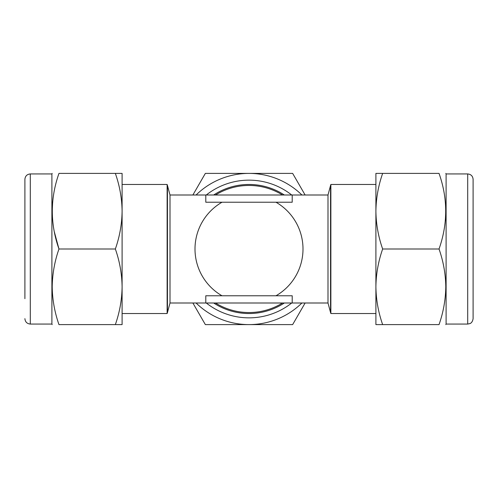 <?xml version="1.0" encoding="UTF-8"?>
<svg xmlns="http://www.w3.org/2000/svg" width="498" height="498" viewBox="0 0 498 498"><rect width="100%" height="100%" fill="white"/><g stroke="black" fill="none" stroke-linecap="round" stroke-linejoin="round"><path stroke-width="0.75" d="M24.9 298.682L24.9 179.342C25.217 176.062 27.023 174.263 30.297 173.939L30.297 324.061L51.898 324.061L52.209 324.603M30.297 173.939L51.898 173.939L51.898 324.061M115.349 249C119.651 261.238 121.904 273.838 122.097 286.798C121.929 299.603 119.682 312.202 115.349 324.603L58.963 324.603C50.093 324.603 50.093 324.603 58.963 324.603C50.093 324.603 50.093 324.603 58.963 324.603C54.631 312.202 52.383 299.603 52.209 286.798C52.408 273.838 54.662 261.238 58.963 249C50.093 223.863 50.093 198.665 58.963 173.397C50.093 173.397 50.093 173.397 58.963 173.397L115.349 173.397C119.676 185.742 121.923 198.341 122.097 211.202C121.917 224.088 119.669 236.687 115.349 249L58.963 249L54.338 231.881M52.67 201.715L52.209 211.202M467.703 173.939C470.977 174.263 472.783 176.062 473.1 179.342L473.1 318.658C472.328 323.258 469.801 323.544 469.882 323.6L467.703 324.061L467.703 173.939L446.102 173.939L445.791 173.397M467.703 324.061L446.102 324.061L446.102 173.939M445.791 286.798C445.592 299.759 443.338 312.358 439.037 324.603C447.907 324.603 447.907 324.603 439.037 324.603L382.651 324.603C378.349 312.358 376.096 299.759 375.903 286.798C376.071 274 378.318 261.4 382.651 249L439.037 249C443.369 261.4 445.617 274 445.791 286.798M445.33 220.682L445.791 211.202M167.129 249L167.129 184.472L167.446 185.455L167.446 312.545L167.129 313.528L167.129 249M205.799 303.002L292.202 303.002L292.202 295.768L205.799 295.768L205.799 303.002L170.005 303.002L170.005 194.998L327.995 194.998L327.995 303.002L330.554 312.545L330.554 185.455L330.871 184.472L330.871 313.528L375.903 313.528M222.002 295.768A54.002 54.002 0 0 1 222.002 202.232M275.998 202.232A54.002 54.002 0 0 1 275.998 295.768M205.799 194.998L205.799 202.232L292.202 202.232L292.202 194.998M284.327 194.998A64.528 64.528 0 0 0 213.673 194.998A64.528 64.528 0 0 1 249 184.472M291.71 194.998A68.849 68.849 0 0 0 206.29 194.998M206.29 303.002A68.849 68.849 0 0 0 291.71 303.002M249 313.528A64.528 64.528 0 0 1 213.673 303.002A64.528 64.528 0 0 0 284.327 303.002M192.882 303.002L205.35 324.603L292.65 324.603L305.118 303.002M305.118 194.998L292.65 173.397L205.35 173.397L192.882 194.998M196.094 303.002A75.603 75.603 0 0 0 301.906 303.002M301.906 194.998A75.603 75.603 0 0 0 196.094 194.998M382.651 249C378.324 236.656 376.077 224.056 375.903 211.202C376.083 198.31 378.331 185.71 382.651 173.397L439.037 173.397C447.907 173.397 447.907 173.397 439.037 173.397C447.907 173.397 447.907 173.397 439.037 173.397C447.907 198.54 447.907 223.739 439.037 249M382.651 173.397L375.903 173.397L375.903 324.603L382.651 324.603M115.349 324.603L122.097 324.603L122.097 173.397L115.349 173.397M282.497 194.998A63.545 63.545 0 0 0 215.503 194.998M215.503 303.002A63.545 63.545 0 0 0 282.497 303.002M51.898 173.939L52.209 173.397M446.102 324.061L445.791 324.603M327.995 194.998L330.554 185.455M170.005 194.998L167.446 185.455M330.871 184.472L375.903 184.472M122.097 184.472L167.129 184.472M122.097 313.528L167.129 313.528M292.202 303.002L327.995 303.002M170.005 303.002L167.446 312.545M330.871 313.528L330.554 312.545M30.297 324.061C27.023 323.737 25.217 321.938 24.9 318.658"/></g></svg>
